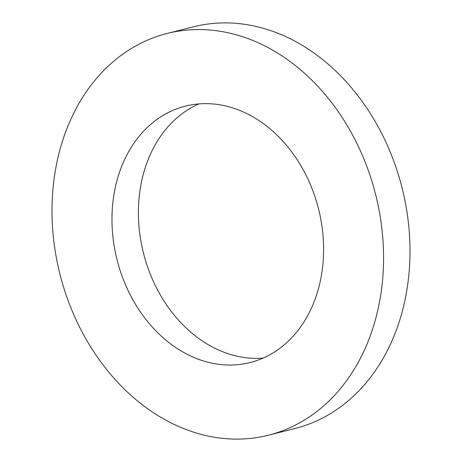 <?xml version="1.0" encoding="UTF-8"?>
<svg xmlns="http://www.w3.org/2000/svg" width="462" height="462" viewBox="0 0 462 462"><rect width="100%" height="100%" fill="white"/><g stroke="black" fill="none" stroke-linecap="round" stroke-linejoin="round"><path stroke-width="0.69" d="M263.074 358.102A132.23 103.91 75.8 0 1 213.635 347.638A132.23 103.91 75.8 0 1 138.687 222.384A132.23 103.91 75.8 0 1 198.926 103.898M187.208 354.308A132.23 103.91 75.8 0 1 111.971 220.484A132.23 103.91 75.8 0 1 185.429 106.127A132.23 103.91 75.8 0 1 248.365 114.362A132.23 103.91 75.8 0 1 323.602 248.186A132.23 103.91 75.8 0 1 250.138 362.543A132.23 103.91 75.8 0 1 187.208 354.308M265.696 46.379A207.155 162.797 75.8 0 1 383.564 256.035A207.155 162.797 75.8 0 1 268.474 435.192A207.155 162.797 75.8 0 1 169.877 422.291A207.155 162.797 75.8 0 1 52.01 212.636A207.155 162.797 75.8 0 1 167.1 33.478A207.155 162.797 75.8 0 1 265.696 46.379M167.1 33.478L193.526 26.808A207.155 162.797 75.8 0 1 292.123 39.709A207.155 162.797 75.8 0 1 409.99 249.365A207.155 162.797 75.8 0 1 294.9 428.522L268.474 435.192"/></g></svg>
